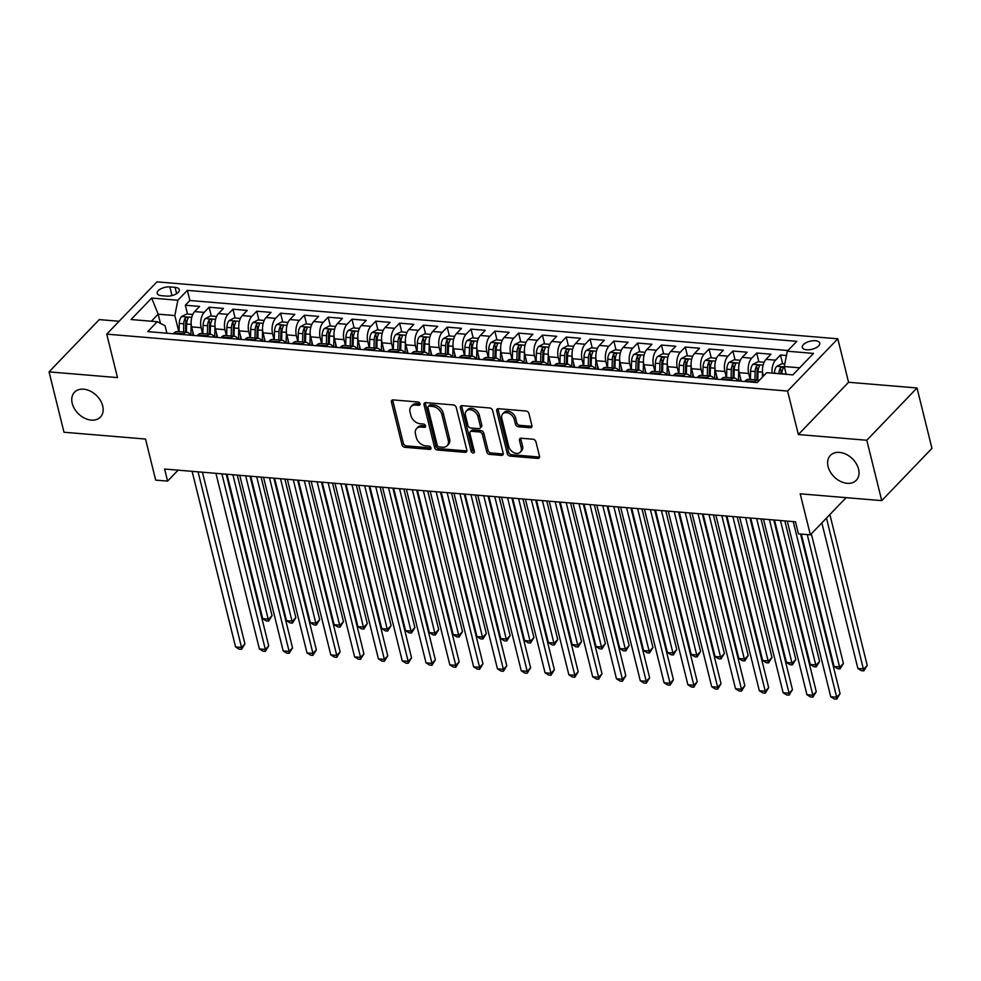 <?xml version="1.0" encoding="UTF-8"?>
<svg xmlns="http://www.w3.org/2000/svg" width="981" height="981" viewBox="0 0 981 981"><rect width="100%" height="100%" fill="white"/><g stroke="black" fill="none" stroke-linecap="round" stroke-linejoin="round"><path stroke-width="1.47" d="M420.064 403.78A1.925 1.373 -136.2 0 0 418.016 401.977L393.185 399.905A2.759 1.974 -136.2 0 0 391.787 400.371A2.759 1.974 -136.2 0 0 391.431 402.075L401.989 444.749A2.759 1.974 -136.2 0 0 404.92 447.311L429.739 449.384A1.925 1.373 -136.2 0 0 428.918 446.073L425.705 445.803A8.804 6.303 -136.2 0 1 416.349 437.587L415.478 434.031A8.804 6.303 -136.2 0 1 416.594 428.562A8.804 6.303 -136.2 0 1 421.07 427.078L424.283 427.348A1.925 1.373 -136.2 0 0 423.473 424.025L420.26 423.755A8.804 6.303 -136.2 0 1 410.904 415.552L410.021 411.995A8.804 6.303 -136.2 0 1 411.149 406.514A8.804 6.303 -136.2 0 1 415.625 405.03L418.838 405.3A1.925 1.373 -136.2 0 0 420.064 403.78M828.087 466.576A17.952 12.851 -136.2 0 0 840.533 481.413A17.952 12.851 -136.2 0 0 856.266 480.285A17.952 12.851 -136.2 0 0 858.559 469.126A17.952 12.851 -136.2 0 0 846.113 454.289A17.952 12.851 -136.2 0 0 830.38 455.417A17.952 12.851 -136.2 0 0 828.087 466.576M72.226 403.375A17.952 12.851 -136.2 0 0 84.685 418.213A17.952 12.851 -136.2 0 0 100.418 417.084A17.952 12.851 -136.2 0 0 102.698 405.926A17.952 12.851 -136.2 0 0 90.252 391.088A17.952 12.851 -136.2 0 0 74.519 392.216A17.952 12.851 -136.2 0 0 72.226 403.375M815.37 340.738A8.976 4.145 -13.9 0 0 806.198 342.651A8.976 4.145 -13.9 0 0 802.323 347.421A8.976 4.145 -13.9 0 0 806.689 349.776A8.976 4.145 -13.9 0 0 815.861 347.875A8.976 4.145 -13.9 0 0 819.748 343.105A8.976 4.145 -13.9 0 0 815.37 340.738M530.169 427.728A2.759 1.974 -136.2 0 0 531.567 427.262A2.759 1.974 -136.2 0 0 531.91 425.546L528.955 413.577A2.759 1.974 -136.2 0 0 526.024 411.014L498.458 408.709A2.759 1.974 -136.2 0 0 497.06 409.175A2.759 1.974 -136.2 0 0 496.705 410.88L507.263 453.553A2.759 1.974 -136.2 0 0 510.181 456.116L537.76 458.421A2.759 1.974 -136.2 0 0 539.158 457.955A2.759 1.974 -136.2 0 0 539.513 456.239L535.933 441.781A2.759 1.974 -136.2 0 0 533.014 439.218L521.205 438.237A2.759 1.974 -136.2 0 0 519.807 438.691A2.759 1.974 -136.2 0 0 519.464 440.408L521.23 447.581A7.37 5.273 -136.2 0 1 520.298 452.155A7.37 5.273 -136.2 0 1 513.836 452.621A7.37 5.273 -136.2 0 1 508.734 446.539L501.781 418.446A7.37 5.273 -136.2 0 1 502.726 413.872A7.37 5.273 -136.2 0 1 509.176 413.406A7.37 5.273 -136.2 0 1 514.277 419.488L515.442 424.172A2.759 1.974 -136.2 0 0 518.36 426.735L530.169 427.728L531.518 426.318A2.759 1.974 -136.2 0 0 531.984 426.306M119.093 321.265L99.253 319.61L49.05 371.873L63.986 432.241L145.531 439.059L155.685 480.114L167.592 481.107L164.6 469.041L795.468 521.782L798.46 533.86L810.367 534.853L846.113 497.649M866.799 440.261L917.014 387.986L848.565 382.271L798.362 434.534L866.799 440.261L881.747 500.629L800.202 493.811L810.367 534.853M798.362 434.534L787.596 391.063L106.733 334.141L156.948 281.866L837.811 338.801L787.596 391.063M49.05 371.873L117.499 377.599L106.733 334.141M456.275 407.507A2.759 1.974 -136.2 0 0 453.357 404.932L425.779 402.627A2.759 1.974 -136.2 0 0 424.381 403.093A2.759 1.974 -136.2 0 0 424.037 404.81L434.595 447.471A2.759 1.974 -136.2 0 0 437.514 450.034L465.092 452.339A2.759 1.974 -136.2 0 0 466.49 451.873A2.759 1.974 -136.2 0 0 466.833 450.169L456.275 407.507M462.125 405.668L489.691 407.973A2.759 1.974 -136.2 0 1 492.621 410.536L503.179 453.21A2.759 1.974 -136.2 0 1 502.824 454.914A2.759 1.974 -136.2 0 1 501.426 455.38L489.617 454.399A2.759 1.974 -136.2 0 1 486.699 451.824L482.419 434.522A2.759 1.974 -136.2 0 0 479.501 431.959L471.665 431.309A2.759 1.974 -136.2 0 0 470.267 431.763A2.759 1.974 -136.2 0 0 469.911 433.479L474.375 451.493A1.925 1.373 -136.2 0 1 471.101 451.223L460.371 407.851A2.759 1.974 -136.2 0 1 460.714 406.134A2.759 1.974 -136.2 0 1 462.125 405.668M917.014 387.986L931.95 448.354L881.747 500.629M786.455 355.502L780.484 354.999L782.666 363.804M772.096 373.136A11.22 5.874 -85.2 0 1 775.53 360.162L766.014 359.365L770.968 354.202L756.682 353.013L758.865 361.817M750.171 379.439L748.687 373.479A11.22 5.874 -85.2 0 1 751.728 358.175L742.212 357.378L747.154 352.216L732.881 351.026L735.051 359.831M726.357 377.452L724.885 371.492A11.22 5.874 -85.2 0 1 727.927 356.177L718.399 355.38L723.353 350.229L709.067 349.028L711.25 357.832M702.555 375.453L701.084 369.494A11.22 5.874 -85.2 0 1 704.113 354.19L694.597 353.393L699.551 348.23L685.265 347.041L687.436 355.845M678.742 373.467L677.27 367.507A11.22 5.874 -85.2 0 1 680.311 352.204L670.783 351.406L675.737 346.244L661.452 345.054L663.634 353.859M654.94 371.468L653.469 365.521A11.22 5.874 -85.2 0 1 656.497 350.205L646.982 349.408L651.936 344.257L637.65 343.056L639.833 351.86M631.139 369.481L629.655 363.522A11.22 5.874 -85.2 0 1 632.696 348.218L623.18 347.421L628.122 342.259L613.848 341.069L616.019 349.874M607.325 367.495L605.853 361.535A11.22 5.874 -85.2 0 1 608.894 346.219L599.366 345.435L604.321 340.272L590.035 339.083L592.217 347.887M583.523 365.496L582.052 359.549A11.22 5.874 -85.2 0 1 585.081 344.233L575.565 343.436L580.519 338.286L566.233 337.084L568.404 345.888M559.71 363.51L558.238 357.55A11.22 5.874 -85.2 0 1 561.279 342.246L551.751 341.449L556.705 336.287L542.419 335.097L544.602 343.902M535.908 361.523L534.437 355.563A11.22 5.874 -85.2 0 1 537.465 340.248L527.95 339.463L532.904 334.3L518.618 333.111L520.801 341.915M512.107 359.524L510.623 353.577A11.22 5.874 -85.2 0 1 513.664 338.261L504.136 337.464L509.09 332.314L494.816 331.112L496.987 339.916M488.293 357.538L486.821 351.578A11.22 5.874 -85.2 0 1 489.862 336.275L480.334 335.477L485.288 330.315L471.003 329.125L473.185 337.93M464.491 355.551L463.02 349.592A11.22 5.874 -85.2 0 1 466.049 334.276L456.533 333.491L461.487 328.328L447.201 327.139L449.372 335.943M440.677 353.552L439.206 347.605A11.22 5.874 -85.2 0 1 442.247 332.289L432.719 331.492L437.673 326.342L423.387 325.14L425.57 333.945M416.876 351.566L415.404 345.606A11.22 5.874 -85.2 0 1 418.433 330.303L408.918 329.506L413.872 324.343L399.586 323.154L401.769 331.958M393.074 349.579L391.591 343.62A11.22 5.874 -85.2 0 1 394.632 328.304L385.104 327.519L390.058 322.357L375.784 321.167L377.955 329.972M369.261 347.581L367.789 341.633A11.22 5.874 -85.2 0 1 370.83 326.317L361.302 325.52L366.256 320.37L351.971 319.168L354.153 327.973M345.459 345.594L343.988 339.634A11.22 5.874 -85.2 0 1 347.016 324.331L337.501 323.534L342.455 318.371L328.169 317.182L330.339 325.986M321.645 343.608L320.174 337.648A11.22 5.874 -85.2 0 1 323.215 322.332L313.687 321.547L318.641 316.385L304.355 315.195L306.538 324M297.844 341.609L296.372 335.661A11.22 5.874 -85.2 0 1 299.401 320.346L289.886 319.548L294.84 314.398L280.554 313.197L282.736 322.001M274.042 339.622L272.559 333.663A11.22 5.874 -85.2 0 1 275.6 318.359L266.072 317.562L271.026 312.399L256.752 311.21L258.923 320.014M250.229 337.636L248.757 331.676A11.22 5.874 -85.2 0 1 251.798 316.36L242.27 315.563L247.224 310.413L232.938 309.223L235.121 318.028M226.427 335.637L224.943 329.69A11.22 5.874 -85.2 0 1 227.984 314.374L218.469 313.577L223.423 308.426L209.137 307.225L204.183 312.387A11.22 5.874 94.8 0 0 201.142 327.691L202.613 333.65M211.307 316.029L209.137 307.225M766.014 359.365A11.22 5.874 94.8 0 0 762.973 374.668L763.341 376.164M742.212 357.378A11.22 5.874 94.8 0 0 739.171 372.682L741.293 381.241M718.399 355.38A11.22 5.874 94.8 0 0 715.357 370.695L717.479 379.255M694.597 353.393A11.22 5.874 94.8 0 0 691.556 368.697L693.677 377.268M670.783 351.406A11.22 5.874 94.8 0 0 667.754 366.71L669.864 375.269M646.982 349.408A11.22 5.874 94.8 0 0 643.941 364.724L646.062 373.283M623.18 347.421A11.22 5.874 94.8 0 0 620.139 362.725L622.261 371.296M599.366 345.435A11.22 5.874 94.8 0 0 596.325 360.738L598.447 369.297M575.565 343.436A11.22 5.874 94.8 0 0 572.524 358.752L574.645 367.311M551.751 341.449A11.22 5.874 94.8 0 0 548.722 356.753L550.832 365.312M527.95 339.463A11.22 5.874 94.8 0 0 524.909 354.766L527.03 363.326M504.136 337.464A11.22 5.874 94.8 0 0 501.107 352.78L503.228 361.339M480.334 335.477A11.22 5.874 94.8 0 0 477.293 350.781L479.415 359.34M456.533 333.491A11.22 5.874 94.8 0 0 453.492 348.795L455.613 357.354M432.719 331.492A11.22 5.874 94.8 0 0 429.69 346.808L431.799 355.367M408.918 329.506A11.22 5.874 94.8 0 0 405.876 344.809L407.998 353.368M385.104 327.519A11.22 5.874 94.8 0 0 382.075 342.823L384.196 351.382M361.302 325.52A11.22 5.874 94.8 0 0 358.261 340.836L360.383 349.395M337.501 323.534A11.22 5.874 94.8 0 0 334.46 338.837L336.581 347.397M313.687 321.547A11.22 5.874 94.8 0 0 310.658 336.851L312.767 345.41M289.886 319.548A11.22 5.874 94.8 0 0 286.844 334.864L288.966 343.424M266.072 317.562A11.22 5.874 94.8 0 0 263.043 332.866L265.164 341.425M242.27 315.563A11.22 5.874 94.8 0 0 239.229 330.879L241.351 339.438M218.469 313.577A11.22 5.874 94.8 0 0 215.428 328.893L217.549 337.452M161.436 295.673L166.672 296.115A8.694 4.01 -13.9 0 0 175.55 294.263A8.694 4.01 -13.9 0 0 179.315 289.64A8.694 4.01 -13.9 0 0 175.084 287.347L169.848 286.918A8.694 4.01 -13.9 0 0 160.958 288.757A8.694 4.01 -13.9 0 0 157.193 293.38A8.694 4.01 -13.9 0 0 161.436 295.673M799.662 367.814L784.273 366.526L787.314 351.21L796.805 341.327L187.359 290.364L177.868 300.247L174.826 315.563L178.812 331.664M787.314 351.21L813.494 353.405L792.869 374.877L766.688 372.682L757.185 382.578L147.739 331.615L157.242 321.719L131.049 319.536L151.675 298.065L177.868 300.247M787.976 350.524L189.873 300.505L185.323 305.238L199.609 306.428L194.655 311.59A11.22 5.874 94.8 0 0 191.626 326.894L193.735 335.453M190.375 335.183A11.22 5.874 94.8 0 0 186.881 332.338A11.22 5.874 94.8 0 0 183.557 333.859L182.883 334.546M186.881 332.338L177.353 331.541A11.22 5.874 94.8 0 0 174.029 333.062L173.367 333.748M754.242 382.332L754.904 381.634A11.22 5.874 -85.2 0 1 758.239 380.113A11.22 5.874 -85.2 0 1 759.282 380.383M758.239 380.113L748.711 379.316A11.22 5.874 94.8 0 0 745.388 380.836L744.714 381.535M730.44 380.334L731.103 379.647A11.22 5.874 -85.2 0 1 734.426 378.126A11.22 5.874 -85.2 0 1 737.933 380.959M734.426 378.126L724.91 377.329A11.22 5.874 94.8 0 0 721.575 378.85L720.912 379.537M706.627 378.347L707.301 377.648A11.22 5.874 -85.2 0 1 710.624 376.128A11.22 5.874 -85.2 0 1 714.119 378.973M710.624 376.128L701.096 375.331A11.22 5.874 94.8 0 0 697.773 376.851L697.111 377.55M682.825 376.361L683.487 375.662A11.22 5.874 -85.2 0 1 686.81 374.141A11.22 5.874 -85.2 0 1 690.317 376.986M686.81 374.141L677.295 373.344A11.22 5.874 94.8 0 0 673.972 374.865L673.297 375.564M659.011 374.362L659.686 373.675A11.22 5.874 -85.2 0 1 663.009 372.155A11.22 5.874 -85.2 0 1 666.504 374.987M663.009 372.155L653.481 371.358A11.22 5.874 94.8 0 0 650.158 372.878L649.496 373.565M635.21 372.375L635.872 371.676A11.22 5.874 -85.2 0 1 639.207 370.156A11.22 5.874 -85.2 0 1 642.702 373.001M639.207 370.156L629.679 369.359A11.22 5.874 94.8 0 0 626.356 370.879L625.682 371.578M611.408 370.389L612.07 369.69A11.22 5.874 -85.2 0 1 615.394 368.169A11.22 5.874 -85.2 0 1 618.901 371.014M615.394 368.169L605.878 367.372A11.22 5.874 94.8 0 0 602.542 368.893L601.88 369.592M587.594 368.39L588.269 367.703A11.22 5.874 -85.2 0 1 591.592 366.183A11.22 5.874 -85.2 0 1 595.087 369.015M591.592 366.183L582.064 365.386A11.22 5.874 94.8 0 0 578.741 366.906L578.079 367.593M563.793 366.404L564.455 365.705A11.22 5.874 -85.2 0 1 567.778 364.184A11.22 5.874 -85.2 0 1 571.285 367.029M567.778 364.184L558.263 363.387A11.22 5.874 94.8 0 0 554.939 364.907L554.265 365.606M539.979 364.405L540.654 363.718A11.22 5.874 -85.2 0 1 543.977 362.197A11.22 5.874 -85.2 0 1 547.472 365.042M543.977 362.197L534.449 361.4A11.22 5.874 94.8 0 0 531.126 362.921L530.463 363.62M516.178 362.418L516.84 361.719A11.22 5.874 -85.2 0 1 520.175 360.199A11.22 5.874 -85.2 0 1 523.67 363.044M520.175 360.199L510.647 359.414A11.22 5.874 94.8 0 0 507.324 360.934L506.65 361.621M492.376 360.432L493.038 359.733A11.22 5.874 -85.2 0 1 496.361 358.212A11.22 5.874 -85.2 0 1 499.869 361.057M496.361 358.212L486.846 357.415A11.22 5.874 94.8 0 0 483.51 358.936L482.848 359.635M468.562 358.433L469.237 357.746A11.22 5.874 -85.2 0 1 472.56 356.226A11.22 5.874 -85.2 0 1 476.055 359.071M472.56 356.226L463.032 355.429A11.22 5.874 94.8 0 0 459.709 356.949L459.047 357.648M444.761 356.446L445.423 355.747A11.22 5.874 -85.2 0 1 448.746 354.227A11.22 5.874 -85.2 0 1 452.253 357.072M448.746 354.227L439.23 353.442A11.22 5.874 94.8 0 0 435.907 354.963L435.233 355.649M420.947 354.46L421.622 353.761A11.22 5.874 -85.2 0 1 424.945 352.24A11.22 5.874 -85.2 0 1 428.439 355.085M424.945 352.24L415.417 351.443A11.22 5.874 94.8 0 0 412.094 352.964L411.431 353.663M397.146 352.461L397.808 351.774A11.22 5.874 -85.2 0 1 401.143 350.254A11.22 5.874 -85.2 0 1 404.638 353.099M401.143 350.254L391.615 349.457A11.22 5.874 94.8 0 0 388.292 350.977L387.618 351.676M373.344 350.475L374.006 349.776A11.22 5.874 -85.2 0 1 377.329 348.255A11.22 5.874 -85.2 0 1 380.836 351.1M377.329 348.255L367.814 347.47A11.22 5.874 94.8 0 0 364.478 348.991L363.816 349.677M349.53 348.488L350.205 347.789A11.22 5.874 -85.2 0 1 353.528 346.268A11.22 5.874 -85.2 0 1 357.023 349.113M353.528 346.268L344 345.471A11.22 5.874 94.8 0 0 340.677 346.992L340.015 347.691M325.729 346.489L326.391 345.803A11.22 5.874 -85.2 0 1 329.714 344.282A11.22 5.874 -85.2 0 1 333.221 347.127M329.714 344.282L320.198 343.485A11.22 5.874 94.8 0 0 316.875 345.005L316.201 345.704M301.915 344.503L302.589 343.804A11.22 5.874 -85.2 0 1 305.913 342.283A11.22 5.874 -85.2 0 1 309.407 345.128M305.913 342.283L296.385 341.498A11.22 5.874 94.8 0 0 293.061 343.019L292.399 343.706M278.114 342.516L278.776 341.817A11.22 5.874 -85.2 0 1 282.111 340.297A11.22 5.874 -85.2 0 1 285.606 343.142M282.111 340.297L272.583 339.5A11.22 5.874 94.8 0 0 269.26 341.02L268.586 341.719M254.312 340.517L254.974 339.831A11.22 5.874 -85.2 0 1 258.297 338.31A11.22 5.874 -85.2 0 1 261.804 341.155M258.297 338.31L248.782 337.513A11.22 5.874 94.8 0 0 245.446 339.034L244.784 339.733M230.498 338.531L231.173 337.832A11.22 5.874 -85.2 0 1 234.496 336.311A11.22 5.874 -85.2 0 1 237.991 339.156M234.496 336.311L224.968 335.514A11.22 5.874 94.8 0 0 221.645 337.035L220.983 337.734M206.697 336.544L207.359 335.845A11.22 5.874 -85.2 0 1 210.682 334.325A11.22 5.874 -85.2 0 1 214.189 337.17M210.682 334.325L201.166 333.528A11.22 5.874 94.8 0 0 197.843 335.048L197.169 335.747M227.984 314.374L232.938 309.223M251.798 316.36L256.752 311.21M275.6 318.359L280.554 313.197M299.401 320.346L304.355 315.195M323.215 322.332L328.169 317.182M347.016 324.331L351.971 319.168M370.83 326.317L375.784 321.167M394.632 328.304L399.586 323.154M418.433 330.303L423.387 325.14M442.247 332.289L447.201 327.139M466.049 334.276L471.003 329.125M489.862 336.275L494.816 331.112M513.664 338.261L518.618 333.111M537.465 340.248L542.419 335.097M561.279 342.246L566.233 337.084M585.081 344.233L590.035 339.083M608.894 346.219L613.848 341.069M632.696 348.218L637.65 343.056M656.497 350.205L661.452 345.054M680.311 352.204L685.265 347.041M704.113 354.19L709.067 349.028M727.927 356.177L732.881 351.026M751.728 358.175L756.682 353.013M775.53 360.162L780.484 354.999M784.273 366.526L786.198 374.313M174.826 315.563L158.162 314.165L151.381 321.228M160.443 323.362L158.162 314.165L151.675 298.065M166.905 333.209L165.053 325.729L157.242 321.719M848.565 382.271L837.811 338.801M167.592 481.107L178.101 470.169M187.506 314.043L185.323 305.238M189.873 300.505L187.359 290.364M420.076 403.878L416.974 403.62A8.804 6.303 -136.2 0 0 412.498 405.104L411.149 406.514M416.594 428.562L417.955 427.14A8.804 6.303 -136.2 0 1 422.431 425.668L425.533 425.926M392.731 399.917A2.759 1.974 -136.2 0 0 392.792 400.665L403.35 443.338A2.759 1.974 -136.2 0 0 406.269 445.901L430.99 447.961M425.325 402.639A2.759 1.974 -136.2 0 0 425.386 403.399L435.944 446.061A2.759 1.974 -136.2 0 0 438.875 448.624L466.441 450.929A2.759 1.974 -136.2 0 0 466.907 450.917M429.175 406.171A1.925 1.373 -136.2 0 0 427.949 407.691L437.219 445.141A1.925 1.373 -136.2 0 0 439.267 446.931L442.652 447.213A8.804 6.303 -136.2 0 0 447.128 445.73A8.804 6.303 -136.2 0 0 448.256 440.261L441.916 414.656A8.804 6.303 -136.2 0 0 432.56 406.453L429.175 406.171L430.536 404.748A1.925 1.373 -136.2 0 0 429.555 405.079L428.194 406.49M447.128 445.73L448.489 444.319A8.804 6.303 -136.2 0 0 449.605 438.85L448.256 440.261M430.536 404.748L433.921 405.03A8.804 6.303 -136.2 0 1 443.277 413.246L449.605 438.85M470.267 431.763L471.628 430.352A2.759 1.974 -136.2 0 1 473.026 429.899L480.849 430.549A2.759 1.974 -136.2 0 1 483.78 433.112L488.06 450.414A2.759 1.974 -136.2 0 0 490.978 452.977L502.775 453.97A2.759 1.974 -136.2 0 0 503.241 453.958M461.659 405.68A2.759 1.974 -136.2 0 0 461.72 406.428L472.462 449.813A1.925 1.373 -136.2 0 0 474.399 451.591M477.98 416.569A7.37 5.273 -136.2 0 0 472.867 410.487A7.37 5.273 -136.2 0 0 466.416 410.941A7.37 5.273 -136.2 0 0 465.472 415.527L467.925 425.423A2.759 1.974 -136.2 0 0 470.843 427.986L478.679 428.636A2.759 1.974 -136.2 0 0 480.077 428.182A2.759 1.974 -136.2 0 0 480.42 426.465L477.98 416.569L479.329 415.159A7.37 5.273 -136.2 0 0 474.228 409.077A7.37 5.273 -136.2 0 0 467.765 409.531L466.416 410.941M480.077 428.182L481.426 426.772A2.759 1.974 -136.2 0 0 481.781 425.055L480.42 426.465M479.329 415.159L481.781 425.055M502.726 413.872L504.075 412.449A7.37 5.273 -136.2 0 1 510.525 411.995A7.37 5.273 -136.2 0 1 515.638 418.078L516.803 422.762A2.759 1.974 -136.2 0 0 519.722 425.325L531.518 426.318M520.298 452.155L521.647 450.745A7.37 5.273 -136.2 0 0 522.591 446.171L521.23 447.581M520.752 438.237A2.759 1.974 -136.2 0 0 520.813 438.998L522.591 446.171M497.992 408.721A2.759 1.974 -136.2 0 0 498.066 409.469L508.624 452.131A2.759 1.974 -136.2 0 0 511.542 454.706L539.121 457.011A2.759 1.974 -136.2 0 0 539.575 456.999M192.767 314.484L186.635 313.969L181.534 316.593A7.431 3.899 94.8 0 0 179.265 323.399L179.045 331.676M191.185 324.11A7.431 3.899 94.8 0 0 191.172 324.392L190.878 335.22M192.877 331.995L192.791 335.379M226.967 474.252L262.712 618.68L268.659 619.183L272.056 615.651L237.279 475.111M186.427 332.301L186.648 324.012A7.431 3.899 -85.2 0 1 187.972 318.567C187.972 317.01 187.015 316.924 185.115 318.335A7.431 3.899 94.8 0 0 183.79 323.767L183.57 332.056M185.483 332.216L185.716 323.546A3.789 1.987 -85.2 0 1 185.973 321.805L185.115 318.335M187.972 318.567L188.131 317.832M272.056 615.651L268.671 621.108L232.914 474.743M268.671 621.108L266.292 620.912L262.712 618.68M198.064 471.836L241.522 647.435L235.575 646.933L192.117 471.334M202.417 472.192L244.919 643.904L241.522 647.435L241.534 649.361L239.156 649.164L235.575 646.933M244.919 643.904L241.534 649.361M216.568 316.471L210.437 315.956L205.348 318.58A7.431 3.899 94.8 0 0 203.067 325.385L202.846 333.675M214.986 326.097A7.431 3.899 94.8 0 0 214.974 326.379L214.68 337.206M216.691 333.981L216.593 337.366M250.768 476.239L286.513 620.679L292.473 621.169L295.857 617.638L261.081 477.097M210.228 334.288L210.449 325.999A7.431 3.899 -85.2 0 1 211.786 320.554C211.773 318.997 210.829 318.911 208.928 320.321A7.431 3.899 94.8 0 0 207.592 325.766L207.371 334.043M209.284 334.214L209.517 325.533A3.789 1.987 -85.2 0 1 209.787 323.791L208.928 320.321M211.786 320.554L211.933 319.831M295.857 617.638L292.473 623.107L256.728 476.741M292.473 623.107L290.094 622.91L286.513 620.679M240.382 318.457L234.251 317.954L229.149 320.579A7.431 3.899 94.8 0 0 226.881 327.372L226.66 335.661M238.788 328.095A7.431 3.899 94.8 0 0 238.788 328.365L238.493 339.205M240.492 335.98L240.406 339.365M274.582 478.225L310.327 622.665L316.274 623.168L319.671 619.636L284.882 479.096M234.03 336.275L234.263 327.997A7.431 3.899 -85.2 0 1 235.587 322.553C235.587 320.983 234.631 320.91 232.73 322.308A7.431 3.899 94.8 0 0 231.406 327.752L231.173 336.042M233.098 336.201L233.331 327.519A3.789 1.987 -85.2 0 1 233.588 325.79L232.73 322.308M235.587 322.553L235.747 321.817M319.671 619.636L316.287 625.093L280.529 478.728M316.287 625.093L313.908 624.897L310.327 622.665M264.183 320.456L258.052 319.941L252.963 322.565A7.431 3.899 94.8 0 0 250.682 329.371L250.462 337.648M262.601 330.082A7.431 3.899 94.8 0 0 262.589 330.364L262.295 341.192M264.306 337.967L264.208 341.351M298.383 480.224L334.129 624.652L340.076 625.155L343.473 621.623L308.696 481.082M257.844 338.273L258.064 329.984A7.431 3.899 -85.2 0 1 259.389 324.539C259.389 322.982 258.432 322.896 256.531 324.306A7.431 3.899 94.8 0 0 255.207 329.739L254.986 338.028M256.899 338.187L257.132 329.518A3.789 1.987 -85.2 0 1 257.402 327.777L256.531 324.306M259.389 324.539L259.548 323.816M343.473 621.623L340.088 627.08L304.343 480.715M340.088 627.08L337.709 626.884L334.129 624.652M287.985 322.442L281.854 321.927L276.765 324.552A7.431 3.899 94.8 0 0 274.496 331.357L274.263 339.647M286.403 332.069A7.431 3.899 94.8 0 0 286.391 332.351L286.096 343.178M288.107 339.953L288.022 343.338M322.197 482.211L357.942 626.651L363.89 627.141L367.286 623.609L332.498 483.069M281.645 340.26L281.866 331.97A7.431 3.899 -85.2 0 1 283.202 326.526C283.202 324.969 282.246 324.883 280.345 326.293A7.431 3.899 94.8 0 0 279.009 331.737L278.788 340.015M280.701 340.186L280.934 331.504A3.789 1.987 -85.2 0 1 281.204 329.763L280.345 326.293M283.202 326.526L283.35 325.802M367.286 623.609L363.902 629.079L328.145 482.713M363.902 629.079L361.511 628.882L357.942 626.651M221.878 473.823L265.324 649.422L259.376 648.932L215.918 473.32M226.231 474.191L268.72 645.89L265.324 649.422L265.336 651.359L262.957 651.151L259.376 648.932M268.72 645.89L265.336 651.359M245.679 475.81L289.137 651.421L283.178 650.918L239.732 475.319M250.032 476.177L292.534 647.889L289.137 651.421L289.15 653.346L286.759 653.15L283.178 650.918M292.534 647.889L289.15 653.346M269.481 477.808L312.939 653.407L306.992 652.905L263.533 477.306M273.846 478.164L316.336 649.876L312.939 653.407L312.951 655.333L310.572 655.136L306.992 652.905M316.336 649.876L312.951 655.333M293.294 479.795L336.753 655.394L330.793 654.903L287.335 479.292M297.648 480.163L340.137 651.862L336.753 655.394L336.753 657.331L334.374 657.123L330.793 654.903M340.137 651.862L336.753 657.331M311.799 324.429L305.667 323.926L300.566 326.55A7.431 3.899 94.8 0 0 298.298 333.344L298.077 341.633M310.217 334.067A7.431 3.899 94.8 0 0 310.204 334.337L309.91 345.177M311.909 341.952L311.823 345.337M345.999 484.197L381.744 628.637L387.691 629.14L391.088 625.608L356.311 485.068M305.459 342.246L305.68 333.969A7.431 3.899 -85.2 0 1 307.004 328.525C307.004 326.955 306.047 326.881 304.147 328.279A7.431 3.899 94.8 0 0 302.822 333.724L302.602 342.013M304.515 342.173L304.748 333.491A3.789 1.987 -85.2 0 1 305.005 331.762L304.147 328.279M307.004 328.525L307.163 327.789M391.088 625.608L387.703 631.065L351.946 484.7M387.703 631.065L385.325 630.869L381.744 628.637M317.096 481.781L360.554 657.393L354.607 656.89L311.149 481.291M321.449 482.149L363.951 653.861L360.554 657.393L360.567 659.318L358.188 659.122L354.607 656.89M363.951 653.861L360.567 659.318M335.6 326.428L329.469 325.913L324.38 328.537A7.431 3.899 94.8 0 0 322.099 335.343L321.878 343.62M334.018 336.054A7.431 3.899 94.8 0 0 334.006 336.336L333.712 347.164M335.723 343.939L335.625 347.323M369.8 486.196L405.545 630.624L411.505 631.126L414.889 627.595L380.113 487.054M329.26 344.245L329.481 335.956A7.431 3.899 -85.2 0 1 330.818 330.511C330.805 328.954 329.861 328.868 327.961 330.278A7.431 3.899 94.8 0 0 326.624 335.71L326.403 344M328.316 344.159L328.549 335.49A3.789 1.987 -85.2 0 1 328.819 333.748L327.961 330.278M330.818 330.511L330.965 329.788M414.889 627.595L411.505 633.052L375.76 486.686M411.505 633.052L409.126 632.855L405.545 630.624M340.91 483.78L384.356 659.379L378.408 658.876L334.95 483.277M345.263 484.136L387.753 655.848L384.356 659.379L384.368 661.304L381.989 661.108L378.408 658.876M387.753 655.848L384.368 661.304M359.414 328.414L353.283 327.899L348.181 330.536A7.431 3.899 94.8 0 0 345.913 337.329L345.692 345.619M357.82 338.04A7.431 3.899 94.8 0 0 357.82 338.322L357.525 349.15M359.524 345.925L359.438 349.31M393.614 488.182L429.359 632.622L435.306 633.113L438.703 629.581L403.914 489.041M353.062 346.232L353.295 337.942A7.431 3.899 -85.2 0 1 354.619 332.498C354.619 330.94 353.663 330.855 351.762 332.265A7.431 3.899 94.8 0 0 350.438 337.709L350.205 345.999M352.13 346.158L352.363 337.476A3.789 1.987 -85.2 0 1 352.62 335.735L351.762 332.265M354.619 332.498L354.779 331.774M438.703 629.581L435.319 635.05L399.561 488.685M435.319 635.05L432.94 634.854L429.359 632.622M364.711 485.767L408.17 661.366L402.222 660.875L358.764 485.276M369.064 486.135L411.566 657.834L408.17 661.366L408.182 663.303L405.791 663.095L402.222 660.875M411.566 657.834L408.182 663.303M383.215 330.401L377.084 329.898L371.995 332.522A7.431 3.899 94.8 0 0 369.714 339.316L369.494 347.605M381.634 340.039A7.431 3.899 94.8 0 0 381.621 340.309L381.327 351.149M383.338 347.924L383.24 351.308M417.416 490.181L453.161 634.609L459.12 635.112L462.505 631.58L427.728 491.04M376.876 348.218L377.096 339.941A7.431 3.899 -85.2 0 1 378.421 334.496C378.421 332.927 377.477 332.853 375.564 334.251A7.431 3.899 94.8 0 0 374.239 339.696L374.019 347.985M375.931 348.145L376.164 339.463A3.789 1.987 -85.2 0 1 376.434 337.734L375.564 334.251M378.421 334.496L378.58 333.761M462.505 631.58L459.12 637.037L423.375 490.672M459.12 637.037L456.741 636.841L453.161 634.609M388.513 487.753L431.971 663.364L426.024 662.862L382.565 487.263M392.878 488.121L435.368 659.833L431.971 663.364L431.983 665.29L429.604 665.093L426.024 662.862M435.368 659.833L431.983 665.29M407.029 332.4L400.886 331.885L395.797 334.509A7.431 3.899 94.8 0 0 393.528 341.314L393.295 349.592M405.435 342.026A7.431 3.899 94.8 0 0 405.423 342.308L405.128 353.135M407.14 349.91L407.054 353.295M441.229 492.168L476.974 636.595L482.922 637.098L486.318 633.567L451.53 493.026M400.677 350.217L400.898 341.928A7.431 3.899 -85.2 0 1 402.235 336.483C402.235 334.926 401.278 334.84 399.377 336.25A7.431 3.899 94.8 0 0 398.041 341.682L397.82 349.972M399.733 350.131L399.966 341.462A3.789 1.987 -85.2 0 1 400.236 339.72L399.377 336.25M402.235 336.483L402.382 335.76M486.318 633.567L482.934 639.023L447.177 492.658M482.934 639.023L480.555 638.827L476.974 636.595M412.327 489.752L455.785 665.351L449.825 664.848L406.367 489.249M416.68 490.108L459.169 661.819L455.785 665.351L455.785 667.276L453.406 667.08L449.825 664.848M459.169 661.819L455.785 667.276M430.831 334.386L424.699 333.871L419.598 336.508A7.431 3.899 94.8 0 0 417.33 343.301L417.109 351.59M429.249 344.012A7.431 3.899 94.8 0 0 429.237 344.294L428.942 355.122M430.941 351.897L430.855 355.281M465.031 494.154L500.776 638.594L506.723 639.085L510.12 635.553L475.344 495.013M424.491 352.204L424.712 343.914A7.431 3.899 -85.2 0 1 426.036 338.47C426.036 336.912 425.08 336.839 423.179 338.237A7.431 3.899 94.8 0 0 421.855 343.681L421.634 351.971M423.547 352.13L423.78 343.448A3.789 1.987 -85.2 0 1 424.037 341.707L423.179 338.237M426.036 338.47L426.195 337.746M510.12 635.553L506.736 641.022L470.978 494.657M506.736 641.022L504.357 640.826L500.776 638.594M436.128 491.739L479.586 667.338L473.639 666.847L430.181 491.248M440.481 492.106L482.983 663.806L479.586 667.338L479.599 669.275L477.22 669.079L473.639 666.847M482.983 663.806L479.599 669.275M454.632 336.373L448.501 335.87L443.412 338.494A7.431 3.899 94.8 0 0 441.131 345.287L440.91 353.577M453.05 346.011A7.431 3.899 94.8 0 0 453.038 346.281L452.744 357.121M454.755 353.896L454.657 357.28M488.832 496.153L524.577 640.581L530.537 641.083L533.922 637.552L499.145 497.011M448.292 354.19L448.513 345.913A7.431 3.899 -85.2 0 1 449.85 340.468C449.838 338.899 448.893 338.825 446.993 340.223A7.431 3.899 94.8 0 0 445.656 345.668L445.435 353.957M447.348 354.116L447.581 345.435A3.789 1.987 -85.2 0 1 447.851 343.706L446.993 340.223M449.85 340.468L449.997 339.733M533.922 637.552L530.537 643.009L494.792 496.644M530.537 643.009L528.158 642.813L524.577 640.581M459.942 493.725L503.388 669.336L497.441 668.834L453.982 493.235M464.295 494.093L506.785 665.805L503.388 669.336L503.4 671.262L501.021 671.065L497.441 668.834M506.785 665.805L503.4 671.262M478.446 338.371L472.315 337.856L467.214 340.481A7.431 3.899 94.8 0 0 464.945 347.286L464.724 355.563M476.852 347.997A7.431 3.899 94.8 0 0 476.852 348.28L476.558 359.107M478.556 355.882L478.47 359.267M512.646 498.14L548.391 642.567L554.339 643.07L557.735 639.538L522.947 498.998M472.094 356.189L472.327 347.899A7.431 3.899 -85.2 0 1 473.651 342.455C473.651 340.898 472.695 340.812 470.794 342.222A7.431 3.899 94.8 0 0 469.47 347.654L469.237 355.944M471.162 356.103L471.395 347.433A3.789 1.987 -85.2 0 1 471.653 345.692L470.794 342.222M473.651 342.455L473.811 341.731M557.735 639.538L554.351 644.995L518.593 498.63M554.351 644.995L551.972 644.799L548.391 642.567M483.743 495.724L527.202 671.323L521.254 670.82L477.796 495.221M488.097 496.079L530.598 667.791L527.202 671.323L527.214 673.248L524.823 673.052L521.254 670.82M530.598 667.791L527.214 673.248M507.545 497.71L551.003 673.309L545.056 672.819L501.598 497.22M511.91 498.078L554.4 669.778L551.003 673.309L551.015 675.247L548.637 675.051L545.056 672.819M554.4 669.778L551.015 675.247M531.359 499.697L574.817 675.308L568.857 674.805L525.399 499.206M535.712 500.065L578.201 671.777L574.817 675.308L574.817 677.233L572.438 677.037L568.857 674.805M578.201 671.777L574.817 677.233M502.247 340.358L496.116 339.843L491.027 342.479A7.431 3.899 94.8 0 0 488.746 349.273L488.526 357.562M500.666 349.984A7.431 3.899 94.8 0 0 500.653 350.266L500.359 361.094M502.37 357.869L502.272 361.253M536.448 500.126L572.193 644.566L578.152 645.057L581.537 641.525L546.76 500.984M495.908 358.175L496.128 349.886A7.431 3.899 -85.2 0 1 497.453 344.454C497.453 342.884 496.509 342.81 494.596 344.208A7.431 3.899 94.8 0 0 493.271 349.653L493.051 357.942M494.964 358.102L495.197 349.42A3.789 1.987 -85.2 0 1 495.466 347.679L494.596 344.208M497.453 344.454L497.612 343.718M581.537 641.525L578.152 646.994L542.407 500.629M578.152 646.994L575.773 646.798L572.193 644.566M526.061 342.344L519.918 341.842L514.829 344.466A7.431 3.899 94.8 0 0 512.56 351.259L512.327 359.549M524.467 351.983A7.431 3.899 94.8 0 0 524.455 352.253L524.161 363.093M526.172 359.868L526.086 363.252M560.261 502.125L596.007 646.553L601.954 647.055L605.351 643.524L570.562 502.983M519.709 360.162L519.93 351.885A7.431 3.899 -85.2 0 1 521.267 346.44C521.267 344.871 520.31 344.797 518.409 346.195A7.431 3.899 94.8 0 0 517.085 351.639L516.852 359.929M518.765 360.088L519.01 351.406A3.789 1.987 -85.2 0 1 519.268 349.677L518.409 346.195M521.267 346.44L521.414 345.704M605.351 643.524L601.966 648.981L566.209 502.615M601.966 648.981L599.587 648.784L596.007 646.553M549.863 344.343L543.732 343.828L538.63 346.452A7.431 3.899 94.8 0 0 536.362 353.258L536.141 361.535M548.281 353.969A7.431 3.899 94.8 0 0 548.269 354.251L547.974 365.079M549.973 361.854L549.887 365.239M584.063 504.111L619.808 648.539L625.755 649.042L629.152 645.51L594.376 504.97M543.523 362.161L543.744 353.871A7.431 3.899 -85.2 0 1 545.068 348.427C545.068 346.869 544.112 346.784 542.211 348.194A7.431 3.899 94.8 0 0 540.887 353.626L540.666 361.915M542.579 362.075L542.812 353.405A3.789 1.987 -85.2 0 1 543.069 351.664L542.211 348.194M545.068 348.427L545.228 347.703M629.152 645.51L625.768 650.967L590.01 504.602M625.768 650.967L623.389 650.771L619.808 648.539M555.16 501.696L598.618 677.295L592.671 676.792L549.213 501.193M559.513 502.064L602.015 673.763L598.618 677.295L598.631 679.22L596.252 679.024L592.671 676.792M602.015 673.763L598.631 679.22M573.664 346.33L567.533 345.815L562.444 348.451A7.431 3.899 94.8 0 0 560.163 355.245L559.943 363.534M572.082 355.956A7.431 3.899 94.8 0 0 572.07 356.238L571.776 367.066M573.787 363.841L573.689 367.225M607.864 506.098L643.61 650.538L649.569 651.028L652.954 647.497L618.177 506.969M567.325 364.147L567.545 355.858A7.431 3.899 -85.2 0 1 568.882 350.425C568.87 348.856 567.925 348.782 566.025 350.18A7.431 3.899 94.8 0 0 564.688 355.625L564.467 363.914M566.38 364.074L566.613 355.392A3.789 1.987 -85.2 0 1 566.883 353.65L566.025 350.18M568.882 350.425L569.029 349.69M652.954 647.497L649.569 652.966L613.824 506.601M649.569 652.966L647.19 652.77L643.61 650.538M578.974 503.682L622.42 679.281L616.473 678.791L573.014 503.192M583.327 504.05L625.817 675.75L622.42 679.281L622.432 681.219L620.053 681.022L616.473 678.791M625.817 675.75L622.432 681.219M597.478 348.316L591.347 347.814L586.246 350.438A7.431 3.899 94.8 0 0 583.977 357.231L583.756 365.521M595.884 357.955A7.431 3.899 94.8 0 0 595.884 358.224L595.59 369.064M597.588 365.839L597.503 369.224M631.678 508.097L667.423 652.524L673.371 653.027L676.767 649.496L641.991 508.955M591.126 366.134L591.359 357.857A7.431 3.899 -85.2 0 1 592.683 352.412C592.683 350.842 591.727 350.769 589.826 352.167A7.431 3.899 94.8 0 0 588.502 357.611L588.269 365.901M590.194 366.06L590.427 357.378A3.789 1.987 -85.2 0 1 590.685 355.649L589.826 352.167M592.683 352.412L592.843 351.676M676.767 649.496L673.383 654.952L637.625 508.587M673.383 654.952L671.004 654.756L667.423 652.524M602.775 505.669L646.234 681.28L640.286 680.777L596.828 505.178M607.129 506.037L649.63 677.748L646.234 681.28L646.246 683.205L643.855 683.009L640.286 680.777M649.63 677.748L646.246 683.205M621.28 350.315L615.148 349.8L610.059 352.424A7.431 3.899 94.8 0 0 607.779 359.23L607.558 367.507M619.698 359.941A7.431 3.899 94.8 0 0 619.685 360.223L619.391 371.051M621.402 367.826L621.304 371.21M655.48 510.083L691.225 654.511L697.184 655.014L700.569 651.482L665.792 510.942M614.94 368.133L615.161 359.843A7.431 3.899 -85.2 0 1 616.485 354.399C616.485 352.841 615.541 352.755 613.628 354.166A7.431 3.899 94.8 0 0 612.303 359.598L612.083 367.887M613.996 368.047L614.229 359.377A3.789 1.987 -85.2 0 1 614.498 357.636L613.628 354.166M616.485 354.399L616.644 353.675M700.569 651.482L697.184 656.939L661.439 510.574M697.184 656.939L694.806 656.743L691.225 654.511M626.577 507.668L670.035 683.267L664.088 682.764L620.63 507.165M630.942 508.035L673.432 679.735L670.035 683.267L670.048 685.192L667.669 684.996L664.088 682.764M673.432 679.735L670.048 685.192M645.093 352.302L638.95 351.787L633.861 354.423A7.431 3.899 94.8 0 0 631.592 361.216L631.359 369.506M643.499 361.94A7.431 3.899 94.8 0 0 643.487 362.21L643.193 373.038M645.204 369.812L645.118 373.197M679.293 512.07L715.039 656.51L720.986 657L724.383 653.469L689.594 512.94M638.741 370.119L638.962 361.83A7.431 3.899 -85.2 0 1 640.299 356.397C640.299 354.828 639.342 354.754 637.442 356.152A7.431 3.899 94.8 0 0 636.117 361.597L635.884 369.886M637.797 370.045L638.042 361.364A3.789 1.987 -85.2 0 1 638.3 359.622L637.442 356.152M640.299 356.397L640.446 355.662M724.383 653.469L720.998 658.938L685.241 512.572M720.998 658.938L718.619 658.742L715.039 656.51M650.391 509.654L693.849 685.253L687.889 684.763L644.431 509.164M654.744 510.022L697.233 681.721L693.849 685.253L693.849 687.191L691.47 686.994L687.889 684.763M697.233 681.721L693.849 687.191M668.895 354.288L662.764 353.785L657.662 356.41A7.431 3.899 94.8 0 0 655.394 363.203L655.173 371.492M667.313 363.926A7.431 3.899 94.8 0 0 667.301 364.196L667.006 375.036M669.005 371.811L668.919 375.196M703.095 514.069L738.84 658.496L744.787 658.999L748.184 655.467L713.408 514.927M662.555 372.106L662.776 363.828A7.431 3.899 -85.2 0 1 664.1 358.384C664.1 356.814 663.144 356.741 661.243 358.139A7.431 3.899 94.8 0 0 659.919 363.583L659.698 371.873M661.611 372.032L661.844 363.35A3.789 1.987 -85.2 0 1 662.101 361.621L661.243 358.139M664.1 358.384L664.26 357.648M748.184 655.467L744.8 660.924L709.042 514.559M744.8 660.924L742.421 660.728L738.84 658.496M674.192 511.641L717.651 687.252L711.703 686.749L668.245 511.15M678.545 512.008L721.047 683.72L717.651 687.252L717.663 689.177L715.284 688.981L711.703 686.749M721.047 683.72L717.663 689.177M692.696 356.287L686.565 355.772L681.476 358.396A7.431 3.899 94.8 0 0 679.195 365.202L678.975 373.479M691.115 365.913A7.431 3.899 94.8 0 0 691.102 366.195L690.808 377.023M692.819 373.798L692.721 377.182M726.896 516.055L762.642 660.483L768.601 660.986L771.986 657.454L737.209 516.913M686.357 374.104L686.577 365.815A7.431 3.899 -85.2 0 1 687.914 360.37C687.902 358.813 686.958 358.727 685.057 360.137A7.431 3.899 94.8 0 0 683.72 365.57L683.499 373.859M685.412 374.019L685.645 365.349A3.789 1.987 -85.2 0 1 685.915 363.608L685.057 360.137M687.914 360.37L688.061 359.647M771.986 657.454L768.601 662.923L732.856 516.546M768.601 662.923L766.222 662.715L762.642 660.483M698.006 513.639L741.464 689.238L735.505 688.736L692.046 513.137M702.359 514.007L744.849 685.707L741.464 689.238L741.464 691.164L739.085 690.967L735.505 688.736M744.849 685.707L741.464 691.164M716.51 358.273L710.379 357.758L705.278 360.395A7.431 3.899 94.8 0 0 703.009 367.188L702.788 375.478M714.916 367.912A7.431 3.899 94.8 0 0 714.916 368.182L714.622 379.009M716.62 375.784L716.535 379.169M750.71 518.042L786.455 662.482L792.403 662.972L795.799 659.44L761.023 518.912M710.158 376.091L710.391 367.801A7.431 3.899 -85.2 0 1 711.716 362.369C711.716 360.8 710.759 360.726 708.858 362.124A7.431 3.899 94.8 0 0 707.534 367.568L707.301 375.858M709.226 376.017L709.459 367.335A3.789 1.987 -85.2 0 1 709.717 365.594L708.858 362.124M711.716 362.369L711.875 361.633M795.799 659.44L792.415 664.91L756.658 518.544M792.415 664.91L790.036 664.713L786.455 662.482M721.808 515.626L765.266 691.225L759.319 690.734L715.86 515.135M726.161 515.994L768.663 687.693L765.266 691.225L765.278 693.162L762.899 692.966L759.319 690.734M768.663 687.693L765.278 693.162M740.312 360.26L734.18 359.757L729.091 362.381A7.431 3.899 94.8 0 0 726.811 369.175L726.59 377.464M738.73 369.898A7.431 3.899 94.8 0 0 738.718 370.168L738.423 381.008M740.434 377.783L740.336 381.168M774.512 520.04L810.257 664.468L816.217 664.971L819.601 661.439L784.825 520.899M733.972 378.077L734.193 369.8A7.431 3.899 -85.2 0 1 735.517 364.356C735.517 362.786 734.573 362.712 732.672 364.11A7.431 3.899 94.8 0 0 731.336 369.555L731.115 377.844M733.028 378.004L733.261 369.322A3.789 1.987 -85.2 0 1 733.53 367.593L732.672 364.11M735.517 364.356L735.676 363.62M819.601 661.439L816.217 666.896L780.471 520.531M816.217 666.896L813.838 666.7L810.257 664.468M764.125 362.259L757.982 361.744L752.893 364.368A7.431 3.899 94.8 0 0 750.624 371.174L750.391 379.451M762.531 371.885A7.431 3.899 94.8 0 0 762.519 372.167L762.384 377.158M801.305 534.105L834.071 666.467L840.018 666.957L843.415 663.426L811.336 533.836M757.773 380.076L758.006 371.787A7.431 3.899 -85.2 0 1 759.331 366.342C759.331 364.785 758.374 364.699 756.474 366.109A7.431 3.899 94.8 0 0 755.149 371.541L754.916 379.831M756.829 379.99L757.074 371.321A3.789 1.987 -85.2 0 1 757.332 369.579L756.474 366.109M759.331 366.342L759.478 365.619M843.415 663.426L840.03 668.895L807.265 534.596M840.03 668.895L837.651 668.686L834.071 666.467M784.775 363.988L781.796 363.73L776.694 366.367A7.431 3.899 94.8 0 0 774.426 373.16L774.426 373.332M821.857 522.898L857.872 668.453L863.82 668.944L867.216 665.412L829.877 514.547M781.808 373.945L781.808 373.773A7.431 3.899 -85.2 0 1 783.132 368.341C783.132 366.771 782.176 366.698 780.275 368.096A7.431 3.899 94.8 0 0 778.951 373.54L778.951 373.712M780.864 373.871L780.876 373.307A3.789 1.987 -85.2 0 1 781.134 371.566L780.275 368.096M783.132 368.341L783.292 367.605M867.216 665.412L863.832 670.881L826.48 518.078M863.832 670.881L861.453 670.685L857.872 668.453M745.609 517.625L789.067 693.224L783.12 692.721L739.662 517.122M749.975 517.98L792.464 689.692L789.067 693.224L789.08 695.149L786.701 694.953L783.12 692.721M792.464 689.692L789.08 695.149M769.423 519.611L812.881 695.21L806.922 694.707L763.463 519.108M773.776 519.979L816.266 691.679L812.881 695.21L812.881 697.135L810.502 696.939L806.922 694.707M816.266 691.679L812.881 697.135M793.224 521.598L836.683 697.197L830.735 696.706L787.277 521.107M800.57 534.032L840.079 693.665L836.683 697.197L836.695 699.134L834.316 698.938L830.735 696.706M840.079 693.665L836.695 699.134M764.64 374.816L762.973 374.668M748.687 373.479L739.171 372.682M724.885 371.492L715.357 370.695M701.084 369.494L691.556 368.697M677.27 367.507L667.754 366.71M653.469 365.521L643.941 364.724M629.655 363.522L620.139 362.725M605.853 361.535L596.325 360.738M582.052 359.549L572.524 358.752M558.238 357.55L548.722 356.753M534.437 355.563L524.909 354.766M510.623 353.577L501.107 352.78M486.821 351.578L477.293 350.781M463.02 349.592L453.492 348.795M439.206 347.605L429.69 346.808M415.404 345.606L405.876 344.809M391.591 343.62L382.075 342.823M367.789 341.633L358.261 340.836M343.988 339.634L334.46 338.837M320.174 337.648L310.658 336.851M296.372 335.661L286.844 334.864M272.559 333.663L263.043 332.866M248.757 331.676L239.229 330.879M224.943 329.69L215.428 328.893M201.142 327.691L191.626 326.894M183.557 333.859L174.029 333.062M754.904 381.634L745.388 380.836M731.103 379.647L721.575 378.85M707.301 377.648L697.773 376.851M683.487 375.662L673.972 374.865M659.686 373.675L650.158 372.878M635.872 371.676L626.356 370.879M612.07 369.69L602.542 368.893M588.269 367.703L578.741 366.906M564.455 365.705L554.939 364.907M540.654 363.718L531.126 362.921M516.84 361.719L507.324 360.934M493.038 359.733L483.51 358.936M469.237 357.746L459.709 356.949M445.423 355.747L435.907 354.963M421.622 353.761L412.094 352.964M397.808 351.774L388.292 350.977M374.006 349.776L364.478 348.991M350.205 347.789L340.677 346.992M326.391 345.803L316.875 345.005M302.589 343.804L293.061 343.019M278.776 341.817L269.26 341.02M254.974 339.831L245.446 339.034M231.173 337.832L221.645 337.035M207.359 335.845L197.843 335.048M204.183 312.387L194.655 311.59M171.994 295.588L169.848 286.918M176.641 293.638L175.084 287.347M416.974 403.62L415.625 405.03M425.558 426.024L424.283 427.348M422.431 425.668L421.07 427.078M431.002 448.072L429.739 449.384M406.269 445.901L404.92 447.311M403.35 443.338L401.989 444.749M392.792 400.665L391.431 402.075M420.101 403.988L418.838 405.3M466.441 450.929L465.092 452.339M438.875 448.624L437.514 450.034M435.944 446.061L434.595 447.471M425.386 403.399L424.037 404.81M443.277 413.246L441.916 414.656M433.921 405.03L432.56 406.453M502.775 453.97L501.426 455.38M490.978 452.977L489.617 454.399M488.06 450.414L486.699 451.824M483.78 433.112L482.419 434.522M480.849 430.549L479.501 431.959M473.026 429.899L471.665 431.309M472.462 449.813L471.101 451.223M461.72 406.428L460.371 407.851M519.722 425.325L518.36 426.735M516.803 422.762L515.442 424.172M515.638 418.078L514.277 419.488M520.813 438.998L519.464 440.408M539.121 457.011L537.76 458.421M511.542 454.706L510.181 456.116M508.624 452.131L507.263 453.553M498.066 409.469L496.705 410.88M191.761 317.366L181.669 316.532M183.79 323.767L179.265 323.399M191.172 324.392L186.648 324.012M215.562 319.365L205.47 318.518M207.592 325.766L203.067 325.385M214.974 326.379L210.449 325.999M239.364 321.351L229.284 320.505M231.406 327.752L226.881 327.372M238.788 328.365L234.263 327.997M263.178 323.35L253.086 322.504M255.207 329.739L250.682 329.371M262.589 330.364L258.064 329.984M286.979 325.336L276.887 324.49M279.009 331.737L274.496 331.357M286.391 332.351L281.866 331.97M310.793 327.323L300.701 326.477M302.822 333.724L298.298 333.344M310.204 334.337L305.68 333.969M334.595 329.322L324.503 328.476M326.624 335.71L322.099 335.343M334.006 336.336L329.481 335.956M358.396 331.308L348.316 330.462M350.438 337.709L345.913 337.329M357.82 338.322L353.295 337.942M382.21 333.295L372.118 332.449M374.239 339.696L369.714 339.316M381.621 340.309L377.096 339.941M406.011 335.294L395.919 334.447M398.041 341.682L393.528 341.314M405.423 342.308L400.898 341.928M429.825 337.28L419.733 336.434M421.855 343.681L417.33 343.301M429.237 344.294L424.712 343.914M453.627 339.267L443.535 338.42M445.656 345.668L441.131 345.287M453.038 346.281L448.513 345.913M477.428 341.265L467.348 340.419M469.47 347.654L464.945 347.286M476.852 348.28L472.327 347.899M501.242 343.252L491.15 342.406M493.271 349.653L488.746 349.273M500.653 350.266L496.128 349.886M525.043 345.238L514.951 344.392M517.085 351.639L512.56 351.259M524.455 352.253L519.93 351.885M548.857 347.237L538.765 346.391M540.887 353.626L536.362 353.258M548.269 354.251L543.744 353.871M572.659 349.224L562.567 348.378M564.688 355.625L560.163 355.245M572.07 356.238L567.545 355.858M596.46 351.21L586.38 350.364M588.502 357.611L583.977 357.231M595.884 358.224L591.359 357.857M620.274 353.209L610.182 352.363M612.303 359.598L607.779 359.23M619.685 360.223L615.161 359.843M644.076 355.196L633.984 354.349M636.117 361.597L631.592 361.216M643.487 362.21L638.962 361.83M667.889 357.182L657.797 356.336M659.919 363.583L655.394 363.203M667.301 364.196L662.776 363.828M691.691 359.181L681.599 358.335M683.72 365.57L679.195 365.202M691.102 366.195L686.577 365.815M715.492 361.167L705.413 360.321M707.534 367.568L703.009 367.188M714.916 368.182L710.391 367.801M739.306 363.154L729.214 362.308M731.336 369.555L726.811 369.175M738.718 370.168L734.193 369.8M763.108 365.153L753.016 364.307M755.149 371.541L750.624 371.174M762.519 372.167L758.006 371.787M784.371 366.931L776.829 366.293M778.951 373.54L774.426 373.16M786.161 374.141L781.808 373.773"/></g></svg>
